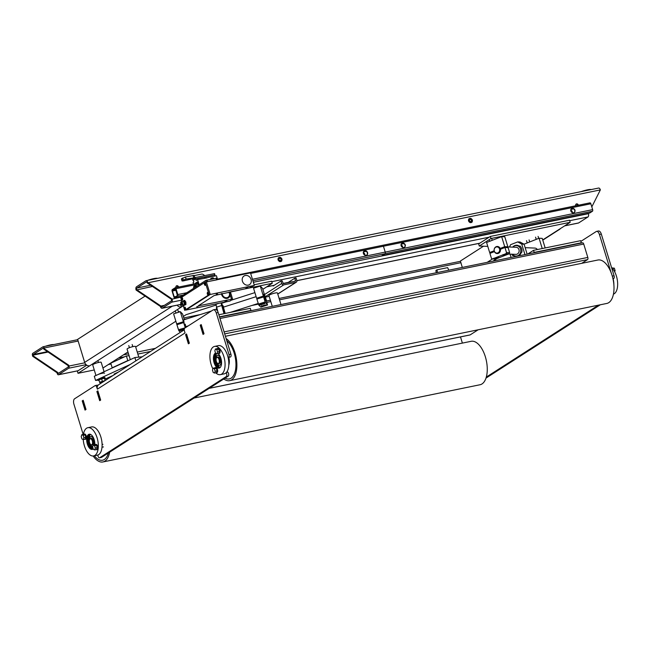 <?xml version="1.0" encoding="UTF-8"?>
<svg xmlns="http://www.w3.org/2000/svg" width="650" height="650" viewBox="0 0 650 650"><rect width="100%" height="100%" fill="white"/><g stroke="black" fill="none" stroke-linecap="round" stroke-linejoin="round"><path stroke-width="0.97" d="M577.728 205.359A1.552 1.324 57.3 0 0 575.924 204.279M575.754 205.766A1.552 1.324 -122.7 0 1 576.184 204.043A1.552 1.324 -122.7 0 1 578.378 205.221M177.97 287.194A1.552 1.324 57.3 0 0 176.166 286.114M176.004 287.601A1.552 1.324 -122.7 0 1 176.434 285.878A1.552 1.324 -122.7 0 1 178.628 287.064M164.369 305.346L160.932 306.053A1.333 0.658 -101.6 0 0 161.777 306.979A1.333 0.658 -101.6 0 0 161.899 306.93L171.259 300.934A1.333 0.658 -101.6 0 0 171.462 299.301L147.217 282.929A1.333 0.658 -101.6 0 0 146.364 281.994A1.333 0.658 -101.6 0 0 146.25 282.043L136.89 288.048A1.333 0.658 -101.6 0 0 136.687 289.681L160.932 306.053L160.347 306.426L136.102 290.054A2.657 1.316 78.4 0 1 136.508 286.796L145.868 280.792A2.657 1.316 78.4 0 1 146.096 280.694A2.657 1.316 78.4 0 1 147.802 282.547L172.047 298.927A2.657 1.316 78.4 0 1 171.641 302.185L162.281 308.189A2.657 1.316 78.4 0 1 162.045 308.287A2.657 1.316 78.4 0 1 160.347 306.426M591.809 206.895L600.348 189.906A2.657 1.316 -101.6 0 0 598.65 188.045L146.096 280.694M578.142 223.056A2.657 1.316 -101.6 0 0 578.394 223.047A2.657 1.316 -101.6 0 0 578.63 222.95L587.99 216.946A2.657 1.316 -101.6 0 0 588.388 213.688L588.608 213.265M171.462 299.301L180.529 297.188M281.986 259.082L281.58 261.186L279.598 261.592L278.021 259.894L278.428 257.79L280.41 257.384L281.897 259.139M470.86 218.392L472.436 220.09L472.022 222.194L470.048 222.601L468.471 220.903L468.878 218.798L470.754 218.465M147.217 282.929L600.348 189.906M136.102 290.054L152.441 286.455M462.296 267.434L462.199 266.866M83.509 358.621L79.422 345.231M57.834 373.173L58.159 373.466L68.299 366.966L68.112 365.584L43.867 349.213L43.331 348.067L33.15 354.583L33.337 355.964L57.582 372.336L57.834 373.173L58.987 372.938M42.908 346.824A1.771 0.878 78.4 0 1 43.062 346.759A1.771 0.878 78.4 0 1 44.2 348.002L44.452 348.839L68.697 365.211L68.949 366.048A1.771 0.878 78.4 0 1 68.681 368.217L58.541 374.725A1.771 0.878 78.4 0 1 58.386 374.79A1.771 0.878 78.4 0 1 57.249 373.547L56.997 372.71L32.752 356.338L32.5 355.501A1.771 0.878 78.4 0 1 32.768 353.332L42.908 346.824M68.112 365.584L68.697 365.211M56.997 372.71L57.582 372.336M43.867 349.213L44.452 348.839M32.752 356.338L33.337 355.964M179.441 304.728A2.218 1.893 57.3 0 0 180.724 304.923L181.358 307.019A4.436 3.778 -122.7 0 1 177.125 305.199M83.387 358.199L84.663 362.383A4.436 3.778 57.3 0 0 89.716 365.796L183.308 305.768M145.08 296.116L77.626 339.373L79.544 345.654M181.204 304.614L180.724 304.923M86.775 365.178L77.374 371.207L78.016 373.303L89.716 365.796M94.266 369.972L78.016 373.303M216.06 305.077L186.079 314.697L183.341 316.452M175.857 321.246L135.696 347.011M127.944 351.983L102.936 368.022M254.898 292.622L231.335 300.178M226.151 301.836L221.569 303.306M230.384 291.874L272.261 283.294L262.836 289.339M254.142 284.781L271.619 281.206L272.261 283.294M560.479 228.532A4.436 3.778 -122.7 0 1 559.601 229.361A4.436 3.778 -122.7 0 1 558.488 229.807L542.709 239.931M483.503 246.204L460.411 261.016L462.264 267.329M558.488 229.807L570.188 222.308L569.546 220.212L490.352 236.429L478.652 243.929L479.286 246.025L487.784 246.391M570.188 222.308L490.986 238.518L490.352 236.429M492.481 258.944L487.167 262.348M490.986 238.518L479.286 246.025M497.023 258.521L492.895 261.17M294.905 278.143L296.043 277.908L296.806 280.418A1.771 1.511 -122.7 0 1 295.807 282.401L283.741 284.871A1.771 1.511 -122.7 0 1 281.718 283.506L280.954 280.995L282.084 280.767L283.359 283.619L295.425 281.149L294.905 278.143L287.779 282.709M269.206 296.359L265.623 297.099M280.954 280.995L273.154 286L273.024 285.569M280.987 304.558L277.444 292.971A4.436 0.723 163 0 0 274.105 293.264A4.436 0.723 163 0 0 269.433 295.043A4.436 0.723 163 0 0 268.962 295.563L272.261 306.345M45.273 346.312A7.759 1.268 -17 0 1 50.359 344.914A7.759 1.268 -17 0 1 53.82 344.557M40.024 348.676A7.759 1.268 -17 0 1 40.739 348.213M581.262 191.604A7.759 1.268 -17 0 1 587.397 189.841A7.759 1.268 -17 0 1 591.199 189.572M147.574 280.394A7.759 1.268 -17 0 1 153.709 278.631A7.759 1.268 -17 0 1 157.511 278.363M143.374 282.392A7.759 1.268 -17 0 1 144.089 281.929M471.096 222.592A2.218 1.893 -122.7 0 1 469.812 218.408A2.218 1.893 -122.7 0 1 471.096 222.592M469.479 220.699A1.146 0.975 -122.7 0 1 471.421 220.301A1.146 0.975 -122.7 0 1 469.479 220.699M280.646 261.576A2.218 1.893 -122.7 0 1 279.362 257.392A2.218 1.893 -122.7 0 1 280.646 261.576M279.029 259.683A1.146 0.975 -122.7 0 1 280.979 259.285A1.146 0.975 -122.7 0 1 279.029 259.683M189.345 343.159L188.289 343.371L185.737 335.002L186.322 334.628L188.874 342.997L188.289 343.371M581.766 263.315L587.551 259.61A1.771 0.878 -101.6 0 0 587.819 257.433L587.048 254.922M584.496 246.561L583.724 244.051A1.771 0.878 -101.6 0 0 582.587 242.807A1.771 0.878 -101.6 0 0 582.433 242.873M201.329 325L203.889 333.369L203.304 333.743L200.744 325.374L201.329 325L200.232 325.203L201.207 324.586L204.019 333.783L203.044 334.409L200.232 325.203M203.962 333.604L203.304 333.743M100.547 399.652L99.962 400.026L97.403 391.658L97.987 391.284L100.547 399.652M100.62 399.888L99.962 400.026M85.532 409.281L84.947 409.654L82.388 401.294L82.972 400.912L85.922 409.199M86.011 409.476L85.036 410.101L82.217 400.896L83.192 400.27L86.011 409.476L84.947 409.654M478.116 329.802L470.161 334.896L209.211 388.318M584.366 246.139L587.178 255.344M612.95 278.688L613.535 278.574A2.218 1.097 -101.6 0 0 614.063 275.771L601.315 234.089A4.436 2.202 -101.6 0 0 598.479 230.994L596.594 231.384A4.436 2.202 78.4 0 1 599.43 234.471L611.049 272.456M485.981 378.113L600.316 304.777M580.881 241.369L596.204 231.538A4.436 2.202 78.4 0 1 596.594 231.384M580.621 243.214L581.311 242.775L580.669 240.679L533.528 250.331L534.17 252.428L581.311 242.775M533.479 252.866L534.17 252.428M533.528 250.331L527.751 254.036M598.431 305.167L486.298 377.089M462.386 343.102L460.493 336.911M82.217 400.896L83.314 400.668M185.567 334.612L186.542 333.986L189.353 343.192L188.378 343.817L185.567 334.612L186.664 334.384M96.882 391.495L97.858 390.869L100.669 400.067L99.694 400.692L96.882 391.495L97.979 391.267M213.436 309.822A4.436 2.202 78.4 0 1 216.271 312.918L229.019 354.599A2.218 1.097 78.4 0 1 228.491 357.394L230.376 357.012A2.218 1.097 -101.6 0 0 230.904 354.217L218.156 312.528A4.436 2.202 -101.6 0 0 215.321 309.433L213.436 309.822A4.436 2.202 78.4 0 0 213.046 309.985L184.771 328.12A2.218 1.097 78.4 0 0 184.438 330.834L185.006 332.971A4.436 3.778 -122.7 0 1 184.827 332.118M184.251 329.834L98.776 384.654A4.436 3.778 57.3 0 0 97.394 389.163L96.688 387.116L97.256 386.994M218.839 314.754L250.307 308.311L250.949 310.408L250.258 310.846M97.89 385.483L97.898 385.483A2.218 1.097 -101.6 0 0 97.151 385.182A2.218 1.097 -101.6 0 0 96.956 385.263M219.481 316.851L250.949 310.408M83.176 434.444L73.929 404.211A4.436 2.202 78.4 0 1 74.596 398.783L95.071 385.645A2.218 1.097 78.4 0 1 95.266 385.564A2.218 1.097 78.4 0 1 96.688 387.116M227.118 371.516L227.793 372.133L226.493 372.393M101.181 457.429A2.218 1.097 -101.6 0 0 101.392 457.429A2.218 1.097 -101.6 0 0 101.587 457.348L228.199 376.147A2.218 1.097 -101.6 0 0 228.703 374.278A2.218 1.097 -101.6 0 0 227.793 372.133M226.143 372.775A2.218 1.097 78.4 0 1 226.834 374.887A2.218 1.097 78.4 0 1 226.314 376.529L99.702 457.73A2.218 1.097 78.4 0 1 99.507 457.811A2.218 1.097 78.4 0 1 97.898 455.024M228.491 357.394A2.218 1.097 78.4 0 1 228.044 357.321M436.873 269.921L435.849 270.912L436.41 272.74M437.507 272.512L436.962 269.831L447.631 267.629L448.817 270.197M259.196 298.139L261.747 297.367M257.294 298.943L256.612 298.244L263.348 296.083L264.03 296.782L256.872 299.081L258.773 305.053L260.812 307.141L267.54 304.988L265.135 301.941L258.408 304.094M263.348 296.083L260.276 286.041L262.543 288.373L264.371 294.361M264.03 296.782L263.526 294.287L263.941 294.149L264.574 297.066L266.11 300.909L266.411 300.332L264.526 294.442L266.411 300.332M260.276 286.041L253.541 288.202L256.612 298.244M264.794 303.574L260.146 305.037L264.794 303.574M266.151 304.972L261.503 306.426L266.151 304.972M266.281 300.592L267.54 304.988M258.773 305.053L265.509 302.892M265.135 301.941L263.599 296.92L265.688 301.039L266.11 300.909M179.254 323.789L181.797 323.009M177.352 324.586L176.67 323.887L183.398 321.726L184.08 322.433L176.922 324.724L178.831 330.696L180.391 332.304M183.398 321.726L180.334 311.691L182.593 314.015L184.332 319.686M184.08 322.433L183.576 319.93L211.502 310.976M180.334 311.691L173.599 313.844L176.67 323.887M184.251 329.737L180.204 330.679L184.267 329.176M186.404 326.479L186.558 326.974M178.831 330.696L184.308 328.941M185.274 327.795L178.457 329.745M185.193 327.584L183.657 322.562L185.746 326.69L188.256 325.877M185.234 324.188L185.746 326.69M540.621 248.885L543.294 248.332M524.062 244.181L539.077 238.241L542.149 248.284M545.163 247.951L542.23 238.379L539.077 238.241M525.159 247.674L534.909 248.089A3.551 3.177 92.5 0 1 537.347 249.551M493.017 251.948L494.114 251.209M502.036 248.422L504.506 247.398M502.068 248.519L500.167 248.438L504.709 246.667L507.861 246.805L505.952 247.553M491.823 252.631L489.661 252.541L494.016 250.843M489.661 252.541L486.598 242.499L501.637 236.632L504.709 246.667M507.861 246.805L504.79 236.762L501.637 236.632M497.266 246.472A3.551 3.177 -87.5 0 0 496.966 253.557A3.551 3.177 -87.5 0 0 497.266 246.472L497.461 246.48A3.551 3.177 92.5 0 1 500.167 248.438M506.407 254.654L502.986 255.32L507.65 253.89L506.407 254.654M497.38 258.172L493.959 258.838L498.623 257.416L497.38 258.172M509.153 253.793L509.649 252.663L508.113 247.642L504.961 247.504L506.496 252.525L506.001 253.654L509.153 253.793L495.617 259.074L492.464 258.936L491.457 258.399L489.921 253.378L494.293 251.672M506.001 253.654L492.464 258.936M504.961 247.504L500.427 249.275A3.551 3.177 92.5 0 1 497.161 253.565L496.966 253.557M509.649 252.663L506.496 252.525M499.549 248.982A3.104 2.779 -87.5 0 0 494.284 251.03A3.104 2.779 -87.5 0 0 499.549 248.982M176.256 322.538L178.157 328.77M176.702 323.928L176.93 324.724M264.526 294.442L263.941 294.149M506.277 253.939L505.196 254.223M504.156 254.613L505.245 254.386M497.25 257.465L496.177 257.749M495.137 258.131L496.226 257.912M264.794 305.077L263.713 305.338M262.681 305.719L263.77 305.5M263.437 303.656L262.356 303.94M261.316 304.33L262.405 304.102M183.487 329.306L182.414 329.591M182.463 329.753L181.366 329.948M98.304 380.152L95.566 380.429L94.291 376.252L134.875 357.541L142.244 356.777M134.875 357.541L135.891 360.856M113.287 375.351L104.764 379.275M95.566 380.429L130.39 364.374M104.073 371.735L101.205 362.342A4.436 0.723 163 0 0 97.858 362.627A4.436 0.723 163 0 0 93.186 364.406A4.436 0.723 163 0 0 92.722 364.934L95.948 375.481M96.517 375.286A4.436 0.723 -17 0 1 101.189 373.506A4.436 0.723 -17 0 1 104.528 373.214M138.791 357.134L135.541 346.507A4.436 0.723 163 0 0 132.202 346.799A4.436 0.723 163 0 0 127.53 348.579A4.436 0.723 163 0 0 127.067 349.099L130.293 359.653M102.627 382.184L99.791 382.769L99.084 380.469L99.645 382.241L105.154 380.567L104.455 378.259L101.619 378.844L102.326 381.144M98.938 379.941L101.619 378.844M99.791 382.769L99.645 382.241M104.634 378.844A3.551 0.577 163 0 0 105.162 378.324A3.551 0.577 163 0 0 103.334 378.365A3.551 0.577 163 0 0 99.929 379.397A3.551 0.577 163 0 0 98.377 380.404A3.551 0.577 163 0 0 99.109 380.526M105.162 378.324L104.959 377.658A3.551 0.577 163 0 0 103.123 377.691A3.551 0.577 163 0 0 99.726 378.731A3.551 0.577 163 0 0 98.174 379.73L98.377 380.404M224.299 313.641A5.606 0.463 -107.8 0 1 224.177 313.3L224.079 313.202A6.207 0.512 -107.8 0 1 222.162 306.93L222.259 307.027A5.241 0.853 163 0 0 222.186 307.044M218.977 303.306L215.906 304.298L217.856 311.699M222.259 307.027A5.606 0.463 -107.8 0 1 222.097 305.411A6.207 6.207 0 0 1 222.844 305.565A5.241 0.431 72.2 0 0 223.559 309.205A5.241 0.431 72.2 0 0 224.989 313.495M224.014 313.698L220.992 302.892M216.474 307.174L221.52 305.557M221.138 302.868L222.706 305.524M516.019 256.441A5.606 5.021 92.5 0 1 513.557 255.482L512.939 255.718A6.207 5.558 92.5 0 1 511.721 254.191M520.049 246.098A5.241 0.853 163 0 0 519.301 246.212L519.919 245.976A6.207 5.558 92.5 0 1 521.836 252.249L521.219 252.493A5.606 5.021 92.5 0 1 518.505 255.929M511.079 257.449L510.063 254.126M509.551 247L510.551 244.709L517.701 241.922L521.731 244.099L524.948 254.613M512.696 247.138A5.606 5.021 92.5 0 1 519.301 246.212M527.142 254.166L524.095 244.197L520.065 242.028L517.701 241.922M521.731 244.099L524.095 244.197M223.641 307.076A5.241 0.431 72.2 0 0 223.015 305.744A5.241 0.431 72.2 0 0 222.844 305.565M216.962 310.221A5.241 0.431 -107.8 0 1 216.491 307.604A6.207 6.207 0 0 1 216.572 307.507M225.193 313.454L223.47 307.304M512.525 254.231A5.241 4.696 -87.5 0 0 515.222 255.986A5.241 4.696 -87.5 0 0 520.739 251.802A5.241 4.696 -87.5 0 0 517.043 245.684A5.241 4.696 -87.5 0 0 512.834 247.138M507.577 246.919L516.287 247.293A3.551 3.177 92.5 0 1 515.978 254.377A3.551 3.177 92.5 0 1 515.515 254.321M126.384 355.973L110.768 363.171L112.182 367.778L127.79 360.579L126.384 355.973L129.082 355.696M128.424 360.514L127.79 360.579L128.424 360.514M127.847 360.774L112.239 367.973M114.294 374.701L114.099 374.051L118.422 372.052M94.347 455.788A20.394 10.124 -101.6 0 0 102.57 460.216A20.394 10.124 -101.6 0 0 108.363 453.001A20.394 10.124 -101.6 0 1 102.57 460.216A20.394 10.124 -101.6 0 1 94.347 455.788M93.153 455.999A22.173 11.001 -101.6 0 0 102.928 461.955L480.049 384.743A22.173 11.001 -101.6 0 0 485.355 356.777A22.173 11.001 -101.6 0 0 471.152 341.307L194.066 398.036M102.928 461.955A22.173 11.001 -101.6 0 0 109.655 452.173M90.667 444.519A3.323 1.649 -101.6 0 0 90.748 444.6A3.323 1.649 -101.6 0 0 91.788 444.998A3.323 1.649 -101.6 0 0 92.584 440.798A3.323 1.649 -101.6 0 0 90.456 438.482A3.323 1.649 -101.6 0 0 89.651 439.254A3.323 1.649 -101.6 0 0 89.611 439.359M91.788 444.998L92.544 444.844A3.323 1.649 -101.6 0 0 93.34 440.643A3.323 1.649 -101.6 0 0 91.211 438.327L90.456 438.482M92.3 440.903A3.104 1.544 78.4 0 1 92.276 444.161A3.104 1.544 78.4 0 1 90.586 444.446A3.104 1.544 78.4 0 1 89.57 442.65A3.104 1.544 78.4 0 1 89.562 439.457A3.104 1.544 78.4 0 1 92.3 440.903M225.111 378.121A20.394 10.124 -101.6 0 0 229.312 378.926A20.394 10.124 -101.6 0 0 234.195 353.186A20.394 10.124 -101.6 0 0 226.785 340.73A20.394 10.124 -101.6 0 1 234.195 353.186A20.394 10.124 -101.6 0 1 229.312 378.926A20.394 10.124 -101.6 0 1 225.111 378.121M223.811 378.95A22.173 11.001 -101.6 0 0 229.669 380.664A22.173 11.001 -101.6 0 0 234.975 352.69A22.173 11.001 -101.6 0 0 226.119 338.561M229.669 380.664L606.791 303.452A22.173 11.001 -101.6 0 0 612.097 275.478A22.173 11.001 -101.6 0 0 597.903 260.016L225.42 336.269M217.409 363.228A3.323 1.649 -101.6 0 0 217.49 363.309A3.323 1.649 -101.6 0 0 218.538 363.707A3.323 1.649 -101.6 0 0 219.334 359.507A3.323 1.649 -101.6 0 0 217.206 357.191A3.323 1.649 -101.6 0 0 216.401 357.963A3.323 1.649 -101.6 0 0 216.352 358.069M218.538 363.707L219.294 363.553A3.323 1.649 -101.6 0 0 220.09 359.352A3.323 1.649 -101.6 0 0 217.953 357.037L217.206 357.191M219.05 359.613A3.104 1.544 78.4 0 1 219.026 362.871A3.104 1.544 78.4 0 1 217.328 363.155A3.104 1.544 78.4 0 1 216.32 361.359A3.104 1.544 78.4 0 1 216.304 358.166A3.104 1.544 78.4 0 1 219.05 359.613M89.993 434.216A7.759 3.851 -101.6 0 0 88.294 440.781A7.759 3.851 -101.6 0 0 91.463 448.224A7.759 3.851 -101.6 0 0 93.039 449.101M89.115 434.566A8.206 4.071 -101.6 0 0 88.189 441.675A8.206 4.071 -101.6 0 0 91.414 448.606A8.206 4.071 -101.6 0 0 92.097 449.126M89.676 434.176A7.759 3.851 -101.6 0 0 87.661 440.602A7.759 3.851 -101.6 0 0 90.862 448.346A7.759 3.851 -101.6 0 0 92.763 449.264M94.803 444.771A7.759 3.851 -101.6 0 0 91.577 435.094A7.759 3.851 -101.6 0 0 89.188 434.216A7.759 3.851 -101.6 0 0 86.686 440.318A7.759 3.851 -101.6 0 0 89.919 448.541A7.759 3.851 -101.6 0 0 92.3 449.418A7.759 3.851 -101.6 0 0 93.243 448.947M83.233 439.53A14.414 7.15 -101.6 0 0 89.204 454.301A14.414 7.15 -101.6 0 0 93.641 455.934A14.414 7.15 -101.6 0 0 98.296 444.592A14.414 7.15 -101.6 0 0 92.292 429.325A14.414 7.15 -101.6 0 0 87.856 427.7A14.414 7.15 -101.6 0 0 83.419 434.395M93.641 455.934L97.411 455.163A14.414 7.15 -101.6 0 0 102.066 443.82A14.414 7.15 -101.6 0 0 96.062 428.553A14.414 7.15 -101.6 0 0 91.626 426.928L87.856 427.7M228.808 365.097A8.864 4.404 -101.6 0 0 229.222 363.204A8.864 4.404 -101.6 0 0 228.776 357.338M216.141 353.502A7.759 3.851 -101.6 0 0 215.044 356.582A7.759 3.851 -101.6 0 0 219.789 367.803M219.505 367.973A7.759 3.851 -101.6 0 1 214.443 356.704A7.759 3.851 -101.6 0 1 215.784 353.348A8.206 4.071 -101.6 0 0 214.817 356.371A8.206 4.071 -101.6 0 0 218.839 367.835M215.524 353.056A7.759 3.851 -101.6 0 0 213.501 356.891A7.759 3.851 -101.6 0 0 214.89 364.764A7.759 3.851 -101.6 0 0 219.05 368.127A7.759 3.851 -101.6 0 0 221.488 364.154A7.759 3.851 -101.6 0 0 218.091 353.6M215.735 372.816A14.414 7.15 -101.6 0 0 220.382 374.644A14.414 7.15 -101.6 0 0 224.916 367.266A14.414 7.15 -101.6 0 0 222.332 352.649A14.414 7.15 -101.6 0 0 214.606 346.409A14.414 7.15 -101.6 0 0 210.072 353.787A14.414 7.15 -101.6 0 0 212.875 368.834M220.382 374.644L224.153 373.872A14.414 7.15 -101.6 0 0 228.686 366.494A14.414 7.15 -101.6 0 0 226.102 351.869A14.414 7.15 -101.6 0 0 218.376 345.637L214.606 346.409M611.569 267.613A14.414 7.15 78.4 0 1 617.5 286.894A14.414 7.15 78.4 0 1 613.438 294.141M613.129 278.655A14.414 7.15 78.4 0 1 613.884 284.903M221.577 362.619A5.013 2.486 78.4 0 1 220.009 365.121A5.013 2.486 78.4 0 1 219.814 365.146M216.068 360.084A5.013 2.486 78.4 0 1 217.62 355.379A5.013 2.486 78.4 0 1 220.829 358.881A5.013 2.486 78.4 0 1 219.627 365.202A5.013 2.486 78.4 0 1 216.418 361.709A5.013 2.486 78.4 0 1 216.361 361.489M217.807 355.363A5.013 2.486 78.4 0 1 217.994 355.306A5.013 2.486 78.4 0 1 220.423 356.996M94.827 443.909A5.013 2.486 78.4 0 1 94.64 444.803M89.326 441.374A5.013 2.486 78.4 0 1 90.87 436.678A5.013 2.486 78.4 0 1 94.079 440.172A5.013 2.486 78.4 0 1 94.258 444.884M92.755 446.509A5.013 2.486 78.4 0 1 89.676 442.999A5.013 2.486 78.4 0 1 89.611 442.78M91.065 436.654A5.013 2.486 78.4 0 1 91.252 436.597A5.013 2.486 78.4 0 1 93.673 438.287M571.212 211.331L571.439 212.071M401.188 245.944L401.789 246.878M363.472 253.662L364.081 254.597M612.609 268.686A2.657 1.316 -101.6 0 0 611.902 267.93M214.776 367.876A2.657 1.316 78.4 0 1 215.166 367.648L215.776 367.526A2.657 1.316 78.4 0 1 217.474 369.379A2.657 1.316 78.4 0 1 216.84 372.734L216.239 372.856A2.657 1.316 78.4 0 1 215.784 372.799M215.166 367.648A2.657 1.316 78.4 0 1 216.873 369.501A2.657 1.316 78.4 0 1 216.239 372.856M218.156 353.592A2.657 1.316 -101.6 0 0 218.611 353.649A2.657 1.316 -101.6 0 0 219.245 350.293A2.657 1.316 -101.6 0 0 217.539 348.433A2.657 1.316 -101.6 0 0 217.149 348.668M218.611 353.649L219.213 353.527A2.657 1.316 -101.6 0 0 219.846 350.163A2.657 1.316 -101.6 0 0 218.148 348.311L217.539 348.433M95.932 449.67A2.657 1.316 -101.6 0 0 96.387 449.727A2.657 1.316 -101.6 0 0 97.021 446.371A2.657 1.316 -101.6 0 0 95.314 444.519A2.657 1.316 -101.6 0 0 94.924 444.746M96.387 449.727L96.988 449.605A2.657 1.316 -101.6 0 0 97.622 446.249A2.657 1.316 -101.6 0 0 95.924 444.397L95.314 444.519M83.509 434.379A2.657 1.316 78.4 0 1 83.899 434.151L84.508 434.021A2.657 1.316 78.4 0 1 86.206 435.882A2.657 1.316 78.4 0 1 85.572 439.238L84.971 439.359A2.657 1.316 78.4 0 1 84.516 439.302M83.899 434.151A2.657 1.316 78.4 0 1 85.605 436.004A2.657 1.316 78.4 0 1 84.971 439.359M94.705 449.922L93.356 449.345L92.625 446.924L93.226 445.096L94.575 445.681L95.306 448.094L94.705 449.922L96.59 449.54L97.199 447.704L95.306 448.094M93.226 445.096L95.111 444.706L96.46 445.291L97.199 447.704M96.46 445.291L94.575 445.681M83.289 439.554L81.941 438.977L81.209 436.556L81.811 434.728L83.159 435.305L83.891 437.726L83.289 439.554L85.174 439.173L85.776 437.336L83.891 437.726M81.811 434.728L83.696 434.338L85.044 434.923L85.776 437.336M85.044 434.923L83.159 435.305M214.557 373.051L213.208 372.474L212.477 370.053L213.078 368.225L214.427 368.81L215.158 371.223L214.557 373.051L216.442 372.669L217.051 370.833L215.158 371.223M213.078 368.225L214.963 367.835L216.312 368.42L217.051 370.833M216.312 368.42L214.427 368.81M216.929 353.844L215.581 353.259L214.849 350.846L215.451 349.009L216.799 349.594L217.531 352.007L216.929 353.844L218.814 353.454L219.416 351.626L217.531 352.007M215.451 349.009L217.336 348.627L218.684 349.204L219.416 351.626M218.684 349.204L216.799 349.594M611.837 267.865L614.364 268.206L612.536 268.58M614.128 270.814L615.095 270.619L614.364 268.206M614.697 271.838L615.095 270.619M364.016 251.071A2.438 2.08 -122.7 0 1 366.641 255.166M367.551 252.598A2.438 2.08 -122.7 0 1 363.399 253.451A2.438 2.08 -122.7 0 1 367.551 252.598M193.7 288.202A2.438 2.08 -122.7 0 1 193.692 288.194A2.438 2.08 -122.7 0 1 197.023 286.065M175.914 296.522L174.2 296.871L174.623 297.334L177.409 295.563L175.362 288.421M175.914 289.502L172.51 290.201L175.24 288.446M172.51 290.201L172.412 291.013L176.142 290.249M174.2 296.871L172.412 291.013M194.309 285.813A2.438 2.08 -122.7 0 1 196.731 286.252M175.045 287.82A1.333 0.658 78.4 0 1 175.167 287.771A1.333 0.658 78.4 0 1 176.012 288.697L177.808 294.556A1.333 0.658 78.4 0 1 177.604 296.189L174.874 297.936A1.333 0.658 78.4 0 1 174.761 297.984A1.333 0.658 78.4 0 1 173.907 297.058L172.12 291.2A1.333 0.658 78.4 0 1 172.315 289.575L175.045 287.82M250.664 273.414L383.435 246.236A1.333 0.658 -101.6 0 0 382.582 245.31A1.333 0.658 -101.6 0 0 382.468 245.359A1.333 0.658 78.4 0 1 382.582 245.31A1.333 0.658 78.4 0 1 383.435 246.236L385.223 252.094L383.435 246.236L590.85 203.775A1.333 0.658 -101.6 0 0 590.005 202.849A1.333 0.658 -101.6 0 0 589.883 202.898L382.712 245.31M382.054 255.523A1.333 0.658 -101.6 0 0 382.176 255.523A1.333 0.658 -101.6 0 0 382.298 255.474L385.027 253.727A1.333 0.658 -101.6 0 0 385.223 252.094A1.333 0.658 78.4 0 1 385.027 253.727L382.298 255.474A1.333 0.658 78.4 0 1 382.176 255.523L589.712 213.013L592.442 211.258A1.333 0.658 -101.6 0 0 592.646 209.633L590.85 203.775M401.724 243.352A2.438 2.08 -122.7 0 1 404.349 247.447M401.115 245.732A2.438 2.08 -122.7 0 1 405.259 244.879A2.438 2.08 -122.7 0 1 401.115 245.732M571.431 208.609A2.438 2.08 -122.7 0 1 574.056 212.704M570.822 210.99A2.438 2.08 -122.7 0 1 574.966 210.137A2.438 2.08 -122.7 0 1 570.822 210.99M216.409 278.249L205.847 280.41L180.546 296.806M206.993 280.004L207.504 281.678L217.011 279.817M197.389 282.734L196.016 283.083L197.389 282.734M207.244 277.826L197.576 279.589L199.136 284.716M204.709 278.127L204.368 277.014L195.699 278.785L196.211 280.459L197.576 279.589M205.562 276.908L206.221 277.818M217.612 279.606L216.426 275.73L207.756 277.501M214.89 276.039L214.549 274.926L205.879 276.705M193.562 284.009L193.091 282.466L193.871 281.962L193.359 280.288L195.699 278.785L195.309 277.534L192.652 279.077M198.551 285.09L197.364 281.97L194.488 283.814M193.359 280.288L192.896 280.296L192.611 278.939M194.171 277.94L194.553 279.191L192.993 280.191M214.638 275.202L214.63 273.666L214.167 273.674L195.309 277.534M214.167 273.674L215.012 274.918M214.549 274.926L194.553 279.191M206.18 277.826A0.886 0.756 57.3 0 0 204.904 276.949A0.886 0.756 57.3 0 0 204.75 278.119M194.22 275.608L201.589 274.105A2.218 1.893 -122.7 0 1 203.117 274.438L204.815 275.592M193.407 278.428L189.816 279.159L190.791 278.533L194.513 277.769M192.993 278.696L183.186 280.946L182.041 280.963L183.251 280.077L186.111 279.069L194.602 277.737M194.561 277.753L190.816 278.525L189.8 279.175L193.391 278.436M194.797 277.501L194.163 275.405L185.469 276.973L181.407 278.874L182.041 280.963M251.095 279.419A5.103 4.347 -122.7 0 1 249.511 284.602A5.103 4.347 -122.7 0 1 242.426 281.198A5.103 4.347 -122.7 0 1 244.002 276.014A5.103 4.347 -122.7 0 1 251.095 279.419M221.488 293.637A4.144 3.534 57.3 0 0 221.528 294.141M228.93 292.118A4.144 3.534 -122.7 0 1 229.32 293.028A4.144 3.534 -122.7 0 1 228.036 297.245A4.144 3.534 -122.7 0 1 222.268 294.474A4.144 3.534 -122.7 0 1 222.089 293.516M223.665 297.473A4.144 3.534 57.3 0 0 227.451 297.619L228.036 297.245M208.244 294.962A1.333 0.658 78.4 0 1 207.382 293.881A1.333 0.658 78.4 0 1 207.618 292.394A1.333 0.658 78.4 0 1 207.707 292.354M207.862 293.166L208.154 294.133L207.862 293.166M207.74 293.54L208.179 293.451M205.303 285.342A1.333 0.658 78.4 0 1 204.441 284.261A1.333 0.658 78.4 0 1 204.677 282.774A1.333 0.658 78.4 0 1 204.766 282.734A1.333 0.658 78.4 0 1 205.595 283.668A1.333 0.658 78.4 0 1 205.278 285.35A1.333 0.658 78.4 0 1 204.425 284.416A1.333 0.658 78.4 0 1 204.742 282.742M204.912 283.546L205.213 284.513L204.912 283.546M204.799 283.912L205.237 283.822M182.268 300.105A1.333 0.658 78.4 0 1 181.415 299.179A1.333 0.658 78.4 0 1 181.732 297.497A1.333 0.658 78.4 0 1 182.585 298.423A1.333 0.658 78.4 0 1 182.268 300.105A1.333 0.658 78.4 0 1 181.431 299.016A1.333 0.658 78.4 0 1 181.675 297.537A1.333 0.658 78.4 0 1 181.756 297.497M181.911 298.309L182.203 299.268L181.911 298.309M181.789 298.675L182.227 298.586M185.234 309.717A1.333 0.658 78.4 0 1 184.373 308.636A1.333 0.658 78.4 0 1 184.616 307.158A1.333 0.658 78.4 0 1 184.697 307.117A1.333 0.658 78.4 0 1 185.526 308.043A1.333 0.658 78.4 0 1 185.209 309.725A1.333 0.658 78.4 0 1 184.356 308.799A1.333 0.658 78.4 0 1 184.673 307.117M184.852 307.929L185.144 308.896L184.852 307.929M184.73 308.295L185.169 308.206M245.286 275.502A5.103 4.347 -122.7 0 1 250.811 278.671A5.103 4.347 -122.7 0 1 249.511 284.602A5.103 4.347 -122.7 0 1 248.227 285.123A5.103 4.347 -122.7 0 1 242.71 281.946A5.103 4.347 -122.7 0 1 244.002 276.014A5.103 4.347 -122.7 0 1 245.286 275.502M229.556 291.988L230.157 294.897A4.875 4.16 -122.7 0 1 228.426 297.863A4.875 4.16 -122.7 0 1 227.207 298.358A4.875 4.16 -122.7 0 1 221.447 293.646M196.682 306.808L198.047 306.451L196.682 306.808M216.182 294.304L217.547 293.946L216.182 294.304M254.337 285.423L250.494 272.878L206.375 281.913L210.21 294.458L254.337 285.423L249.039 287.999L214.118 295.571L198.282 305.841L231.489 299.26L232.635 299.236L229.962 301.056L185.835 310.091L210.21 294.458L206.375 281.913L205.246 282.141L209.081 294.694L184.706 310.326L183.064 304.956M245.651 288.462L248.308 286.877L245.651 288.462M245.789 288.373L248.129 286.902M227.029 300.406L224.672 301.925L227.029 300.406M224.827 301.819L227.167 300.349M207.366 294.044A1.333 0.658 78.4 0 1 207.683 292.362A1.333 0.658 78.4 0 1 208.536 293.288A1.333 0.658 78.4 0 1 208.219 294.97A1.333 0.658 78.4 0 1 207.366 294.044M182.024 301.543L180.871 297.773L205.246 282.141M184.706 310.326L210.21 294.458L209.081 294.694M181.976 304.915A1.552 0.772 -101.6 0 0 182.252 303.16A1.552 0.772 -101.6 0 0 181.22 301.933A1.552 0.772 -101.6 0 0 181.082 301.99A1.552 0.772 -101.6 0 0 180.846 302.299A1.552 0.772 -101.6 0 0 181.358 304.793A1.552 0.772 -101.6 0 0 181.846 304.972A1.552 0.772 -101.6 0 0 181.976 304.915M181.431 304.858A1.771 0.878 -101.6 0 0 181.521 304.939A1.771 0.878 -101.6 0 0 182.073 305.151A1.771 0.878 -101.6 0 0 182.227 305.086A1.771 0.878 -101.6 0 0 182.544 303.079A1.771 0.878 -101.6 0 0 181.366 301.681A1.771 0.878 -101.6 0 0 181.204 301.746A1.771 0.878 -101.6 0 0 180.936 302.088A1.771 0.878 -101.6 0 0 180.895 302.201M183.414 304.85A1.771 0.878 -101.6 0 0 183.584 304.842A1.771 0.878 -101.6 0 0 183.714 304.801A1.771 0.878 -101.6 0 0 183.739 304.777A1.771 0.878 -101.6 0 0 184.08 302.9A1.771 0.878 -101.6 0 0 183.007 301.364A1.771 0.878 -101.6 0 0 182.869 301.373A1.771 0.878 -101.6 0 0 182.715 301.438M181.553 303.331L181.496 302.924M184.056 305.402L185.941 304.533L185.859 302.079L184.657 300.349L183.909 300.503L185.112 302.234L185.185 304.688L184.056 305.402L183.657 304.826M182.788 301.389L183.909 300.503M185.185 304.688L185.941 304.533M185.112 302.234L185.859 302.079M150.638 285.236L136.89 288.048M578.63 222.95L564.744 225.794M479.822 243.181L296.863 280.637M288.275 282.392L282.969 283.481M274.324 285.252L266.817 286.788M181.033 304.346L162.281 308.189M171.641 302.185L181.594 300.146M271.765 281.686L489.182 237.177M569.692 220.691L587.99 216.946M588.388 213.688L253.37 282.279M33.085 355.127L48.084 352.056M47.483 351.65L33.15 354.583M44.2 348.002L78.138 341.047M184.218 319.337L187.598 318.638M251.794 305.5L258.424 304.143M266.833 302.421L270.806 301.608M279.533 299.821L460.923 262.689M108.322 364.561L111.028 364.008L108.396 364.52M78.154 370.711L58.541 374.725M68.681 368.217L86.093 364.658M118.536 358.012L124.702 356.752M137.857 354.055L150.524 351.463M155.374 348.351L137.248 352.064M128.521 353.852L123.386 354.9M84.809 362.798L68.949 366.048M172.282 306.191L84.663 362.383M295.677 280.654L294.661 281.304M281.718 283.506L264.582 294.499M265.452 296.603L283.741 284.871M295.807 282.401L277.753 293.987M224.689 333.897L587.551 259.61M587.819 257.433L224.079 331.898M219.993 318.516L583.724 244.051M223.251 379.316L224.079 379.145M614.063 275.771L612.292 276.136M599.43 234.471L601.315 234.089M97.394 389.163L185.006 332.971M101.587 457.348L99.702 457.73M226.314 376.529L228.199 376.147M230.904 354.217L229.019 354.599M216.271 312.918L218.156 312.528M435.849 270.912L436.824 270.286M506.902 253.833L503.571 254.849M497.884 257.351L494.544 258.367M265.419 304.939L262.088 305.963M264.062 303.542L260.731 304.566M184.121 329.192L180.789 330.208M218.246 366.754A7.759 3.851 -101.6 0 0 219.871 367.746M220.057 367.591A7.491 3.721 78.4 0 1 215.703 362.326A7.491 3.721 78.4 0 1 216.328 353.584M216.263 353.551A7.759 3.851 -101.6 0 0 215.743 354.502M93.218 448.882A7.491 3.721 78.4 0 1 88.961 443.617A7.491 3.721 78.4 0 1 90.09 434.436A7.491 3.721 78.4 0 1 90.326 434.306M90.098 434.241A7.759 3.851 -101.6 0 0 88.993 435.793M91.504 448.045A7.759 3.851 -101.6 0 0 93.129 449.036M570.7 210.291A1.999 1.698 -122.7 0 1 572.227 212.664M572.341 212.713A2.218 1.893 57.3 0 0 570.7 210.169L572.268 211.778L572.358 212.721M400.993 244.887L402.651 247.463A2.218 1.893 57.3 0 0 400.993 244.912M400.993 245.034A1.999 1.698 -122.7 0 1 402.521 247.406M364.918 255.182A2.218 1.893 57.3 0 0 363.285 252.631M363.285 252.752A1.999 1.698 -122.7 0 1 364.812 255.133M194.326 287.804A2.218 1.893 57.3 0 0 193.578 287.373M193.578 287.495A1.999 1.698 -122.7 0 1 194.252 287.844M193.708 286.65L196.519 286.081M363.415 251.908L366.218 251.339M176.012 288.697L198.266 284.148M382.468 245.359L217.474 279.134M175.167 287.771L197.949 283.108L175.289 287.771M592.646 209.633L252.452 279.273M186.599 292.76L177.808 294.556M174.761 297.984L180.424 296.822L174.874 297.936M177.604 296.189L182.959 295.092M252.907 280.767L592.442 211.258M401.131 244.189L403.934 243.612M570.838 209.446L573.641 208.869M180.497 296.668L181.009 298.342M205.847 280.41L206.31 281.921M216.044 278.151L216.556 279.825M182.276 280.702L181.634 278.614M182.609 277.989L183.251 280.077M186.111 279.069L185.469 276.973M193.018 275.429L193.659 277.526M199.428 305.817L199.217 305.134M230.157 294.897L231.489 299.26M183.934 304.679A1.861 0.926 -101.6 0 0 184.519 304.712A1.861 0.926 -101.6 0 0 184.803 302.429A1.861 0.926 -101.6 0 0 183.446 301.194A1.861 0.926 -101.6 0 0 183.259 301.381A1.682 0.837 -101.6 0 1 184.324 302.778A1.682 0.837 -101.6 0 1 184.015 304.639A1.682 0.837 -101.6 0 1 183.926 304.679A1.69 0.837 78.4 0 0 183.95 304.663L183.714 304.801M183.349 301.389A1.682 0.837 78.4 0 1 183.495 301.332A1.682 0.837 78.4 0 1 184.616 302.664A1.682 0.837 78.4 0 1 184.316 304.574A1.682 0.837 78.4 0 1 184.169 304.631A1.682 0.837 78.4 0 1 184.015 304.639M183.146 301.397A1.69 0.837 78.4 0 1 183.284 301.389A1.69 0.837 78.4 0 1 184.308 302.859A1.69 0.837 78.4 0 1 183.974 304.647A1.69 0.837 78.4 0 1 183.95 304.663M210.73 278.834L213.541 278.111C213.159 277.696 212.257 277.826 210.828 278.525L210.73 278.834M213.021 278.054L210.909 278.493M578.394 223.047L564.639 225.867M479.708 243.254L296.871 280.686M288.169 282.466L283.018 283.522M274.211 285.317L266.703 286.861M181.058 304.395L162.045 308.287M460.501 261.3L279.11 298.439M270.384 300.227L266.411 301.039M200.265 314.576L183.796 317.947M77.716 339.666L43.062 346.759M78.081 370.752L58.386 374.79M542.774 240.151L559.601 229.361M277.777 294.076L296.254 282.222M582.587 242.807L219.57 317.127M470.007 334.961L209.137 388.367M95.266 385.564L97.151 385.182M99.507 457.811L101.392 457.429M435.988 270.457L436.962 269.831M515.978 254.377L508.479 254.053M230.157 312.439L258.204 303.444M216.044 309.514L216.726 309.294M223.34 307.174L256.132 296.66M535.543 237.153L536.217 239.363M538.086 236.381L538.704 238.387M526.524 240.679L527.199 242.881M529.067 239.899L529.677 241.914M498.542 236.974L498.777 237.746M501.962 248.178L502.101 248.625M503.011 254.629C502.751 255.182 504.067 254.914 506.943 253.817M489.247 239.631L489.751 241.272M492.936 251.696L493.074 252.143M493.984 258.148C493.732 258.7 495.04 258.432 497.916 257.335M491.725 238.623L492.237 240.297M261.527 305.736C261.267 306.288 262.584 306.02 265.46 304.931M255.694 286.691L255.929 287.438M259.123 297.895L259.252 298.317M260.171 304.338C259.911 304.899 261.227 304.623 264.103 303.534M258.318 286.154L258.456 286.626M179.213 311.521L179.359 312M175.313 310.903L175.979 313.081M179.181 323.537L179.303 323.96M180.221 329.989C179.969 330.541 181.277 330.273 184.161 329.176M177.856 310.123L178.514 312.268M95.071 363.521L94.778 362.554M98.467 362.481L97.874 360.563M129.415 347.685L128.765 345.556M132.803 346.653L132.153 344.524M512.371 254.223A6.207 6.207 0 0 0 513.459 255.515M216.214 353.535L215.483 361.66L219.854 367.762M90.074 434.233L88.579 442.26L93.112 449.052M364.934 255.19L363.285 252.614M194.35 287.787L193.578 287.357M102.091 444.486L102.936 444.316M102.001 447.224L103.472 446.924M590.005 202.849L217.466 279.11M382.176 255.523L589.599 213.062M180.407 296.774L180.919 298.447M216.499 278.143L216.986 279.736M192.896 280.296L192.514 279.045M204.441 277.241L204.904 276.949M226.996 297.863L226.119 298.423M232.635 299.236L230.368 291.826M183.584 304.842L182.073 305.151M182.268 303.217L181.317 303.322M182.081 302.664L181.521 302.689M181.261 303.054L182.13 302.786M182.333 303.639L181.773 303.753M182.869 301.373L181.366 301.681M213.696 278.631L213.541 278.111"/></g></svg>
